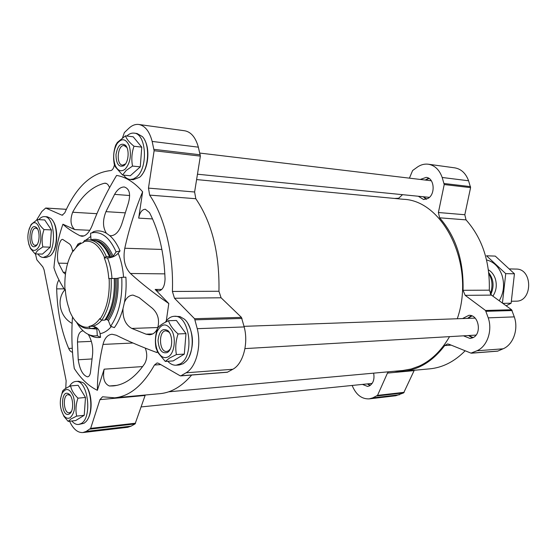<?xml version="1.0" encoding="UTF-8"?>
<svg xmlns="http://www.w3.org/2000/svg" width="557" height="557" viewBox="0 0 557 557"><rect width="100%" height="100%" fill="white"/><g stroke="black" fill="none" stroke-linecap="round" stroke-linejoin="round"><path stroke-width="0.84" d="M65.392 290.872C59.989 282.754 56.166 275.054 53.932 267.771C55.24 252.147 58.241 237.63 62.92 224.213L74.742 229.595C70.593 225.724 69.897 219.938 72.661 212.245C81.294 196.217 91.877 186.56 104.396 183.26L105.343 183.197C107.146 183.427 108.545 184.924 109.541 187.688M72.501 352.219C70.976 351.996 69.709 350.743 68.685 348.459C61.256 330.837 57.253 310.973 56.675 288.867C56.654 285.1 57.413 282.134 58.951 279.962M72.132 323.408C60.163 317.184 56.278 300.404 64.201 290.552M88.271 334.409C91.961 340.682 93.353 347.714 92.462 355.505L90.596 371.234C90.297 374.729 89.266 376.602 87.505 376.852C82.875 375.404 79.776 369.709 78.224 359.766L77.479 341.991C77.653 335.133 79.477 331.408 82.965 330.83M65.42 274.246L63.213 272.255L58.548 263.162C55.742 257.668 59.07 238.57 62.669 239.392L69.193 243.715C70.802 244.808 71.964 247.378 72.682 251.423M144.82 140.287C149.937 149.269 148.371 167.197 141.847 174.821M85.298 384.852C91.877 391.717 93.207 411.261 87.602 419.337M152.158 141.422L154.122 150.724L148.475 188.113L194.616 191.998L200.36 156.12L198.362 147.166C195.625 137.426 191.086 131.967 184.743 130.784L138.79 124.476C145.015 125.652 149.471 131.299 152.158 141.422L198.362 147.166M122.589 137.663L124.364 132.58L128.737 128.402C131.946 125.367 135.295 124.058 138.79 124.476M36.574 220.057L41.838 211.514L45.716 208.026L61.611 215.037L62.189 215.176L64.786 212.837C76.274 186.72 91.536 172.642 110.565 170.595C112.013 170.428 113.127 169.133 113.913 166.717L114.457 164.9M65.754 388.403L66.137 380.737L44.066 269.79L42.812 266.845L36.839 259.827L35.474 253.915M148.475 188.113L149.652 195.11C164.733 217.195 173.819 254.438 172.392 291.45L174.494 298.253L194.56 318.708L197.255 328.679C201.704 346.015 196.141 367.383 186.031 372.807L180.962 375.787L180.134 375.78L158.543 363.31L157.088 362.941L154.449 365.016C142.968 385.374 129.704 396.312 114.672 397.83L102.537 396.779L99.94 399.641L90.652 428.368L86.21 431.417L82.902 432.559C77.653 432.845 73.204 429.064 69.562 421.217M62.92 224.213C66.485 227.736 72.173 231.58 79.978 235.75L81.935 236.293C85.931 236.126 89.412 232.346 92.392 224.944C98.721 208.207 106.791 191.705 116.601 175.434C125.826 176.924 134.502 182.376 142.627 191.803L138.686 218.128C139.779 212.433 141.993 209.474 145.328 209.244L149.485 212.572C158.947 230.87 164.134 252.975 165.053 278.904C164.788 286.207 162.602 290.246 158.48 291.026L155.159 289.445L168.792 303.53L166.299 320.902M157.325 351.397L156.844 352.539C141.311 346.781 127.783 341.009 116.26 335.23L112.082 334.249C107.668 334.68 104.639 338.071 103.003 344.421C99.25 360.56 97.378 375.85 97.378 390.304C88.674 386.154 80.974 378.878 74.276 368.49C71.923 352.268 71.303 335.342 72.424 317.706M145.28 348.118C147.403 353.848 147.187 359.063 144.625 363.749C135.128 377.528 124.615 384.915 113.092 385.924L109.353 385.994C104.27 383.731 102.544 378.126 104.152 369.173L97.378 390.304M52.602 220.475C58.499 227.597 57.935 247.663 51.669 254.284M187.869 323.52C193.509 334.318 193.94 345.375 189.157 356.696M164.851 273.87L130.456 273.487C141.276 283.402 154.052 293.421 168.792 303.53M130.456 273.487C124.761 267.437 122.874 259.026 124.789 248.248C129.015 229.018 134.961 210.205 142.627 191.803M111.442 326.437C108.253 330.155 104.834 332.494 101.186 333.448L100.086 333.692L100.559 337.347C96.66 337.981 92.887 337.145 89.238 334.841M80.8 243.618L80.556 242.838L77.973 244.029L75.661 248.053M91.856 232.84L93.583 231.642C97.886 230.285 102.154 230.821 106.401 233.237C102.718 227.458 102.565 220.266 105.948 211.653L114.589 194.372C117.416 189.45 120.639 186.985 124.246 186.978C129.537 188.656 130.888 194.115 128.291 203.361L122.185 222.814C119.567 231.051 115.807 235.374 110.913 235.792L109.687 235.597C113.746 239.099 117.193 244.196 120.034 250.887L118.175 253.24C121.099 260.307 122.895 268.328 123.577 277.309M157.38 328.7C155.57 332.515 152.938 334.527 149.478 334.75L146.087 334.186L131.807 328.435C125.576 324.905 122.631 318.298 122.993 308.62C120.883 316.292 118 322.628 114.345 327.62L110.62 326.305C118.982 314.002 122.7 297.689 121.753 277.365L125.889 277.156C126.46 285.776 125.979 294.173 124.434 302.347C126.383 297.703 129.245 295.287 133.012 295.099L139.048 297.542L152.291 308.223C157.923 313.34 159.734 319.871 157.728 327.829M91.007 239.9L90.568 233.188L93.889 232.527C102.787 232.151 110.195 238.605 116.107 251.896L120.034 250.887M106.401 233.237L109.687 235.597M124.434 302.347L122.993 308.62M76.775 322.663C81.531 330.761 87.164 335.182 93.667 335.92L97.308 335.76L100.559 337.347M121.753 277.365L116.761 278.437L109.151 278.535C109.924 295.328 106.895 308.85 100.072 319.105L99.849 318.541C96.598 323.011 93.019 325.636 89.113 326.402L89.155 327.084C85.541 327.718 82.074 326.764 78.76 324.223C74.805 321.097 71.575 316.251 69.075 309.685L69.34 309.295C67.119 303.328 65.768 296.721 65.294 289.459L65.301 289.64M64.96 289.543C64.222 273.926 66.965 260.954 73.183 250.615L73.385 251.137C76.393 246.521 79.811 243.59 83.647 242.351L83.606 241.675C91.954 239.573 98.937 244.822 104.549 257.431L104.256 257.863L107.48 257.94C111.915 257.773 115.48 256.206 118.175 253.24M104.256 257.863C106.721 263.969 108.232 270.89 108.775 278.625L109.151 278.535M472.468 337.89L468.813 335.76M467.873 318.131L471.285 315.673M462.992 318.312L468.834 315.339C478.783 314.357 482.271 333.998 472.761 337.758L470.059 338.454L463.925 336.038M426.112 199.281L423.39 196.851M425.367 179.967L428.591 178.177M420.438 179.382L426.196 177.391C434.369 177.822 435.762 194.212 427.964 198.445L423.599 199.531L418.46 196.356M369.973 385.569L367.404 383.905M373.636 373.148C374.701 379.226 373.26 383.488 369.319 385.924L367.557 386.412L362.454 384.414M409.451 178.073L412.619 170.519L417.785 166.794C421.155 164.621 424.657 163.758 428.298 164.218C434.78 165.352 439.41 169.781 442.188 177.481L444.214 184.548L438.401 212.509L439.619 217.808C455.953 236.641 463.758 260.794 463.048 290.288L465.192 295.356L485.516 310.479L488.238 317.852C492.701 330.642 487.166 346.531 476.952 350.785L470.971 353.117L448.907 344.219L447.41 343.968L444.681 345.577C432.873 361.117 419.017 369.695 403.129 371.296L394.168 371.282M428.298 164.218L454.763 167.852C461.203 168.973 465.812 173.283 468.576 180.767L470.588 187.625L464.817 214.73L438.401 212.509M471.466 353.194L497.659 351.147L503.103 348.8C513.234 344.658 518.72 329.271 514.292 316.877L511.598 309.741L491.434 295.099L489.304 290.176C490.014 261.602 482.251 238.166 466.028 219.876L464.817 214.73M465.165 350.771C454.533 361.577 442.718 367.599 429.719 368.852L403.129 371.296M414.102 370.628L387.463 373.086L377.528 395.386L372.744 397.879L369.18 398.882L395.86 395.742L403.658 392.88L414.283 370.273M387.463 373.086L388.306 371.811M369.18 398.882C361.653 399.16 355.972 394.69 352.142 385.458M394.537 198.445L398.638 198.25L402.453 194.748M449.402 336.874C441.374 350.694 431.369 360.407 419.386 366.019L411.254 368.985L402.969 370.482L168.674 391.815M196.607 179.577L403.338 199.288C443.762 200.443 475.657 265.8 457.353 318.52M370.342 385.319L367.627 383.884M372.153 383.418L141.179 406.923M426.676 199.086L423.675 196.879M425.652 180.002L429.099 178.491M429.384 197.352L197.463 174.216M199.872 153.078L431.334 180.774M473.144 337.57L469.168 335.739M468.228 318.117L471.988 315.93M476.026 335.091L244.948 348.605M244.029 326.339L475.121 318.117M149.652 195.11L195.813 198.724L194.616 191.998M195.813 198.724C211.925 222.459 219.639 253.31 218.95 291.262L221.087 297.786L241.439 317.379L244.175 326.931C248.68 343.537 243.054 364.02 232.805 369.27L227.312 372.25L180.614 375.898M191.671 375.035C181.909 386.384 171.403 392.588 160.165 393.646L114.672 397.83M99.94 399.641L145.105 395.47L145.28 395.01M145.105 395.47L135.086 423.912L131.055 426.168L127.664 427.296L82.902 432.559M100.086 333.692C99.146 329.055 96.556 326.59 92.309 326.298L89.113 326.402M110.62 326.305L108.413 320.741L107.417 319.781L106.074 319.516L104.813 320.122L101.75 320.205L100.072 319.105M115.334 278.479C116.121 295.468 113.036 309.149 106.074 319.516M114.22 278.382C115.02 295.663 111.887 309.574 104.813 320.122M111.142 278.354C111.936 295.683 108.81 309.636 101.75 320.205M78.46 245.254L77.973 244.029M73.183 250.615L74.429 249.62M116.107 251.896L113.155 256.199L112.027 256.93L106.38 256.589L104.549 257.431M98.192 241.87C103.191 244.258 107.341 249.341 110.641 257.132M83.606 241.675L84.741 240.38L88.862 239.823L95.72 240.694C101.249 242.81 105.83 248.13 109.457 256.666M88.862 239.823C95.922 240.325 101.757 245.916 106.38 256.589M90.45 328.546L96.869 329.055L97.308 335.76M96.869 329.055L96.187 327.899L94.948 327.579L93.52 328.31L88.674 328.609L93.52 328.31M75.195 320.721L79.735 325.441C82.589 327.634 85.562 328.686 88.674 328.609M89.155 327.084L90.471 328.407M69.374 386.467C71.15 383.383 73.266 381.719 75.738 381.475C87.86 379.233 92.824 417.785 81.037 423.619L78.572 424.483C76.184 424.692 73.942 423.529 71.832 420.974M70.635 385.883L78.147 385.291L85.493 397.489L84.218 415.32L75.641 420.57L68.142 421.371L71.108 418.892L76.678 416.107C75.425 410.314 75.849 404.333 77.952 398.164C73.823 394.182 71.38 390.088 70.635 385.883C66.617 387.679 63.958 389.364 62.656 390.93L60.49 399.035M75.738 381.475L78.662 381.253L83.042 382.652C91.919 388.208 93.729 414.721 85.66 421.948L83.975 423.299L78.572 424.483M38.858 219.653C40.564 217.564 42.402 216.555 44.372 216.631C54.53 216.039 57.044 248.38 47.345 255.774L43.251 257.473C41.267 257.39 39.484 256.227 37.883 253.978M37.389 219.576L44.727 219.966L51.383 229.916L50.221 247.162L42.45 254.096L35.126 253.908L37.723 250.406L42.854 246.932C41.601 241.111 41.991 235.333 44.01 229.588C40.153 226.149 37.946 222.807 37.389 219.576L31.206 224.36L29.034 229.247M44.372 216.631L47.234 216.784L50.833 218.414C58.562 224.367 58.13 249.787 50.214 255.844L46.113 257.536L43.251 257.473M126.871 136.005C129.168 133.805 131.563 132.845 134.063 133.13C146.352 133.471 148.378 167.859 136.576 177.001L133.401 178.985L130.136 179.458C127.657 179.201 125.478 177.753 123.598 175.128M125.471 135.831L133.207 136.806L141.763 147.152L140.273 166.856L130.303 175.747L122.575 175.03L126.195 170.449L132.51 166.07C131.271 159.295 131.765 152.681 133.993 146.226C129.405 142.522 126.564 139.055 125.471 135.831L117.374 142.411L115.717 145.099C113.537 151.365 113.064 157.819 114.303 164.468L115.362 166.933L122.575 175.03M134.063 133.13L137.085 133.52L142.439 136.646C150.522 144.89 148.733 170.101 139.605 177.279L133.151 179.73L130.136 179.458M165.318 322.28C167.838 318.465 170.825 316.467 174.278 316.299C189.645 314.42 194.999 356.41 180.183 363.888L176.144 365.204C173.136 365.357 170.345 364.048 167.768 361.277M168.52 320.707L176.409 320.477L185.982 333.622L184.318 354.106L173.164 360.929L165.283 361.437L169.46 358.116L176.402 354.579C175.19 347.826 175.747 340.947 178.059 333.949C173.095 329.556 169.913 325.142 168.52 320.707C163.083 323.213 159.448 325.636 157.617 327.962L157.171 329.389C155.271 335.711 154.895 341.942 156.044 348.076L157.972 352.658L165.283 361.437M174.278 316.299L179.946 316.564L184.43 319.189C193.975 327.084 194.978 352.539 186.066 361.354L183.267 363.679L179.222 364.995L176.144 365.204M61.256 410.126L63.992 416.42L68.142 421.371M84.218 415.32L76.678 416.107M85.493 397.489L77.952 398.164M71.331 411.609L69.353 412.8C63.54 413.788 62.314 394.732 68.17 394.648L70.273 395.456M69.416 413.907C60.838 418.92 59.926 388.097 68.817 393.945C73.225 396.563 74.109 409.952 70.085 413.378L69.416 413.907M70.168 417.701C67.877 418.968 65.698 418.203 63.623 415.383C59.738 408.281 59.258 400.873 62.189 393.165C66.151 387.387 69.904 388.542 73.447 396.626C75.759 406.29 74.666 413.308 70.168 417.701M184.318 354.106L176.402 354.579M185.982 333.622L178.059 333.949M170.282 348.967L168.437 350.882L166.654 351.474C159.017 352.358 158.209 330.642 165.875 330.823L168.701 331.93L169.676 332.975M167.434 352.49C161.996 354.001 158.863 349.991 158.035 340.459C159.128 331.13 162.365 327.822 167.741 330.531C172.593 334.297 173.095 347.366 168.541 351.585L167.434 352.49M168.409 356.738C164.336 358.819 160.82 357.1 157.861 351.585C155.034 345.013 154.783 338.336 157.109 331.54C161.85 322.844 166.891 322.754 172.231 331.276C176.221 339.742 174.153 353.375 168.409 356.738M140.273 166.856L132.51 166.07M141.763 147.152L133.993 146.226M125.541 163.89L122.568 165.171C115.765 164.935 117.471 144.381 124.204 145.607L126.919 147.514M124.315 165.318L123.779 165.756C118.738 167.553 116.141 163.828 115.988 154.588C117.659 145.523 120.827 142.425 125.492 145.286C129.502 149.158 128.758 161.662 124.315 165.318M125.193 169.112C121.168 172.19 117.84 170.964 115.215 165.443C112.709 157.882 113.308 150.648 117.019 143.734C121.865 137.718 126 138.554 129.412 146.24C131.563 155.563 130.15 163.187 125.193 169.112M28.699 243.931L30.489 248.54L35.126 253.908M50.221 247.162L42.854 246.932M51.383 229.916L44.01 229.588M37.082 244.683L35.404 245.358C30.078 245.581 30.558 227.5 35.871 228.133L37.507 228.934M36.142 245.811L35.808 246.083C27.516 251.68 28.337 221.213 36.316 227.437C40.09 230.215 39.972 242.748 36.142 245.811M36.818 249.244C34.402 251.207 32.195 250.636 30.189 247.538C26.924 240.074 27.119 232.749 30.781 225.55C38.342 213.735 45.618 241.766 36.818 249.244M490.237 293.817C492.945 286.723 492.485 279.976 488.858 273.571M511.493 301.253L516.019 301.17C532.833 301.748 532.903 268.565 516.088 269.073L509.648 268.927M490.752 294.486C494.379 286.611 493.718 279.349 488.768 272.714M486.56 259.938C493.76 261.741 498.898 266.838 501.996 275.214C504.753 284.349 503.827 292.864 499.211 300.745M488.405 269.839C491.58 271.691 493.864 274.622 495.264 278.639C497.15 285.038 496.357 290.879 492.882 296.15M502.421 303.078L505.735 273.647L486.526 255.781L495.284 256.109L514.438 273.786L511.124 303.203L506.16 305.793M505.735 273.647L514.438 273.786M502.825 303.37L511.124 303.203M72.25 348.285L68.685 348.459M64.076 288.853L56.675 288.867M91.383 341.371L77.479 341.991M65.691 272.282L63.213 272.255M67.62 263.336L58.548 263.162M85.903 240.074L90.784 236.419M107.48 257.94C109.924 263.948 111.428 270.758 111.992 278.361M468.576 180.767L442.188 177.481M470.54 186.623L444.166 183.518M470.588 187.625L444.214 184.548M466.028 219.876L439.619 217.808M489.304 290.176L463.048 290.288M491.434 295.099L465.192 295.356M511.598 309.741L485.516 310.479M512.168 310.541L486.087 311.307M514.292 316.877L488.238 317.852M503.103 348.8L476.952 350.785M498.014 351.056L471.821 353.103M451.191 345.138L444.681 345.577M404.194 392.316L377.528 395.386M403.658 392.88L376.992 395.964M399.425 394.76L372.744 397.879M154.073 149.36L200.311 154.804M154.122 150.724L200.36 156.12M172.392 291.45L218.95 291.262M174.494 298.253L221.087 297.786M194.56 318.708L241.439 317.379M195.124 319.829L242.017 318.451M197.255 328.679L244.175 326.931M186.031 372.807L232.805 369.27M180.962 375.787L227.667 372.146M154.449 365.016L160.764 364.591M90.652 428.368L135.602 423.202M90.15 429.106L135.086 423.912M86.21 431.417L131.055 426.168M45.876 208.067L66.367 209.335M61.611 215.037L62.774 215.099M101.722 320.184C98.805 323.61 95.665 325.65 92.309 326.298M132.984 343.008L103.003 344.421M142.648 366.576L104.152 369.173M84.037 235.917L79.978 235.75M89.823 230.292L74.742 229.595M161.802 289.431L155.159 289.445M161.899 249.445L124.789 248.248M152.569 218.936L138.686 218.128M118.028 278.284C118.85 295.871 115.64 310.019 108.413 320.741M116.761 278.437C117.562 295.558 114.443 309.337 107.417 319.781M91 239.768C99.821 237.547 107.202 243.019 113.155 256.199M94.648 240.359C101.653 240.903 107.445 246.424 112.027 256.93M93.917 328.108L96.187 327.899M116.803 385.381L109.353 385.994M106.269 183.42L104.396 183.26M96.939 213.693L72.661 212.245M91.94 358.959L78.224 359.766M152.715 333.915L146.087 334.186M157.833 327.523L131.807 328.435M125.137 212.837L105.948 211.653M129.649 195.528L114.589 194.372M93.889 232.527L92.135 232.715M93.667 335.92L90.227 335.21M45.716 208.026L66.38 209.307M78.76 324.223L79.735 325.441M69.917 395.178L68.817 393.945M71.011 411.957L70.085 413.378M63.623 415.383L63.992 416.42M62.189 393.165L62.656 390.93M168.701 331.93L167.741 330.531M169.391 350.102L168.541 351.585M157.861 351.585L157.972 352.658M157.109 331.54L157.171 329.389M126.348 146.797L125.492 145.286M124.865 164.468L123.779 165.756M115.215 165.443L115.362 166.933M117.019 143.734L117.374 142.411M37.305 228.753L36.316 227.437M36.873 244.85L35.808 246.083M30.189 247.538L30.489 248.54M30.781 225.55L31.206 224.36"/></g></svg>
